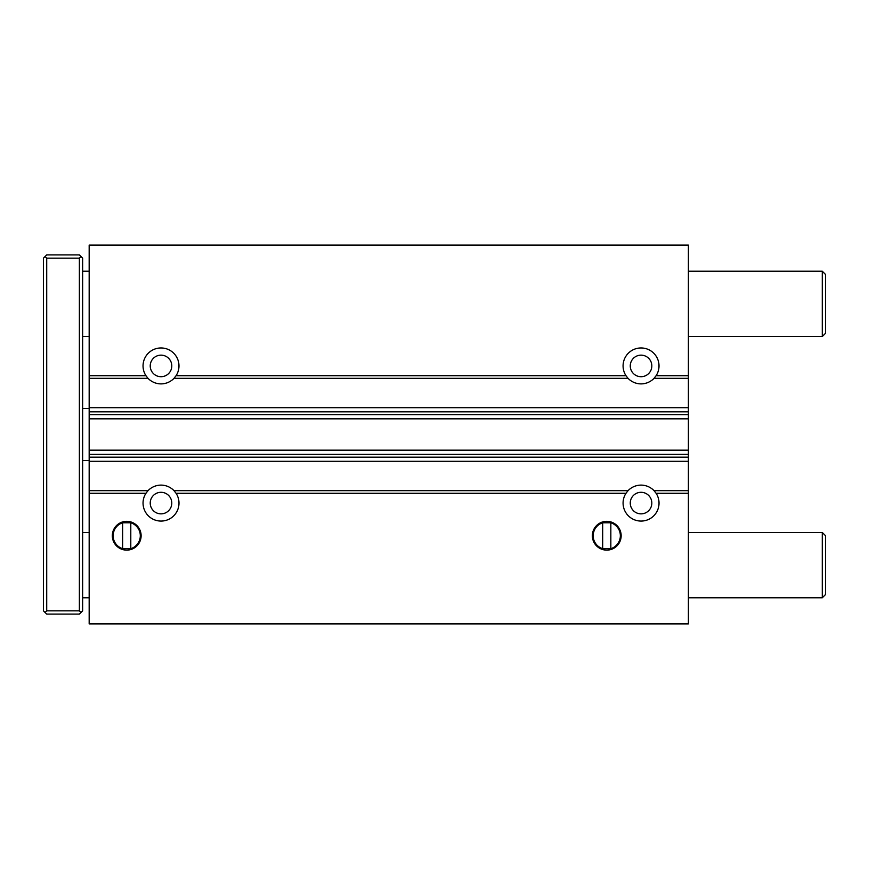 <?xml version="1.0" encoding="UTF-8"?>
<svg xmlns="http://www.w3.org/2000/svg" width="869" height="869" viewBox="0 0 869 869"><rect width="100%" height="100%" fill="white"/><g stroke="black" fill="none" stroke-linecap="round" stroke-linejoin="round"><path stroke-width="1.3" d="M122.638 548.687A13.578 13.578 0 0 1 122.638 522.78L122.638 548.687L130.795 548.687A13.578 13.578 0 0 0 130.795 522.78L122.638 522.78M131.045 549.458A14.393 14.393 0 0 1 112.492 537.922A14.393 14.393 0 0 1 126.722 521.335A14.393 14.393 0 0 1 131.045 549.458M602.684 522.78L610.842 522.78L610.842 548.687L602.684 548.687A13.578 13.578 0 0 1 602.684 522.78L602.684 548.687M611.081 549.458A14.393 14.393 0 0 1 592.528 537.922A14.393 14.393 0 0 1 606.758 521.335A14.393 14.393 0 0 1 611.081 549.458M610.842 522.78A13.578 13.578 0 0 1 610.842 548.687M688.4 375.723L688.4 623.899L89.17 623.899L89.17 245.101L688.4 245.101L688.4 375.723L656.095 375.723L654.031 378.33A17.956 17.956 0 0 1 628.059 378.33L173.996 378.33A17.956 17.956 0 0 1 148.023 378.33L145.959 375.723L89.17 375.723M628.059 378.33L625.995 375.723A17.956 17.956 0 0 1 641.05 347.958A17.956 17.956 0 0 1 656.095 375.723M145.959 375.723A17.956 17.956 0 0 1 161.015 347.958A17.956 17.956 0 0 1 176.059 375.723L173.996 378.33M625.995 375.723L176.059 375.723M148.023 378.33L89.17 378.33M688.4 407.724L89.17 407.724M688.4 378.33L654.031 378.33M688.4 418.825L89.17 418.825M688.4 450.175L89.17 450.175M688.4 461.276L89.17 461.276M148.023 490.67A17.956 17.956 0 0 1 173.996 490.67L176.059 493.277A17.956 17.956 0 0 1 149.218 516.631A17.956 17.956 0 0 1 145.959 493.277L148.023 490.67L89.17 490.67M628.059 490.67A17.956 17.956 0 0 1 654.031 490.67L656.095 493.277A17.956 17.956 0 0 1 629.254 516.631A17.956 17.956 0 0 1 625.995 493.277L628.059 490.67L173.996 490.67M688.4 490.67L654.031 490.67M688.4 493.277L656.095 493.277M161.015 355.149A10.776 10.776 0 0 1 170.346 371.313A10.776 10.776 0 0 1 151.673 371.313A10.776 10.776 0 0 1 161.015 355.149M641.05 492.299A10.776 10.776 0 0 1 650.381 508.463A10.776 10.776 0 0 1 631.709 508.463A10.776 10.776 0 0 1 641.05 492.299M641.05 355.149A10.776 10.776 0 0 1 650.381 371.313A10.776 10.776 0 0 1 631.709 371.313A10.776 10.776 0 0 1 641.05 355.149M161.015 492.299A10.776 10.776 0 0 1 170.346 508.463A10.776 10.776 0 0 1 151.673 508.463A10.776 10.776 0 0 1 161.015 492.299M130.795 522.78L130.795 548.687M145.959 493.277L89.17 493.277M625.995 493.277L176.059 493.277M46.72 610.842L46.72 258.158L45.079 256.529L43.45 258.158L43.45 610.842L45.079 612.471L46.72 610.842L79.372 610.842L81.002 612.471L82.642 610.842L82.642 258.158L81.002 256.529L79.372 258.158L79.372 610.842M45.079 256.529L46.72 254.899L79.372 254.899L81.002 256.529M81.002 612.471L79.372 614.101L46.72 614.101L45.079 612.471M89.17 408.376L82.642 408.376M822.28 597.774L822.28 532.469L825.55 535.728L825.55 594.515L822.28 597.774L688.4 597.774M822.28 532.469L688.4 532.469M89.17 532.469L82.642 532.469M822.28 336.531L822.28 271.226L825.55 274.485L825.55 333.272L822.28 336.531L688.4 336.531M822.28 271.226L688.4 271.226M89.17 271.226L82.642 271.226M46.72 258.158L79.372 258.158M688.4 411.808L89.17 411.808M688.4 414.741L89.17 414.741M688.4 454.259L89.17 454.259M688.4 457.192L89.17 457.192M89.17 460.624L82.642 460.624M89.17 597.774L82.642 597.774M89.17 336.531L82.642 336.531"/></g></svg>
